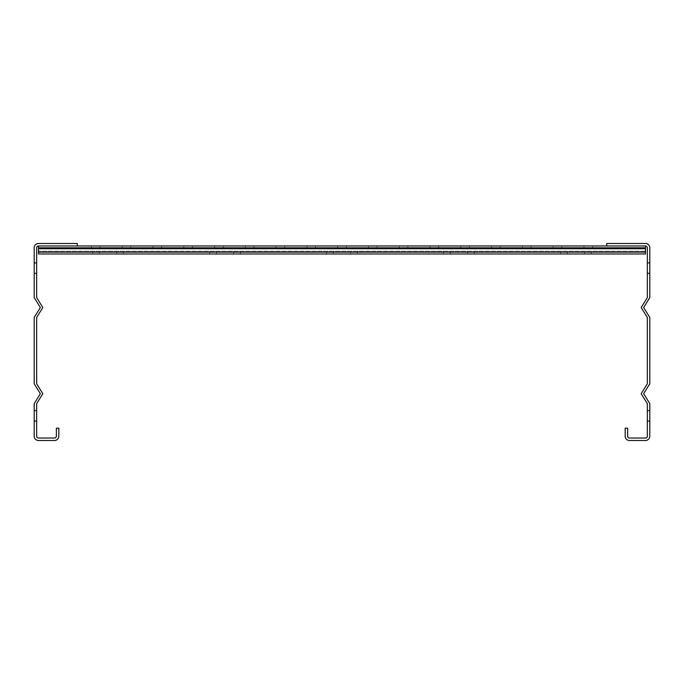 <?xml version="1.0" encoding="UTF-8"?>
<svg xmlns="http://www.w3.org/2000/svg" width="684" height="684" viewBox="0 0 684 684"><rect width="100%" height="100%" fill="white"/><g stroke="black" fill="none" stroke-linecap="round" stroke-linejoin="round"><path stroke-width="0.51" stroke-dasharray="3.42 2.56" d="M42.818 393.71L36.662 403.637L36.662 436.187A1.847 1.847 0 0 0 38.509 438.034L54.515 438.034A1.847 1.847 0 0 0 56.362 436.187L56.362 428.184L58.824 428.184L58.824 436.187A4.309 4.309 0 0 1 54.515 440.496L38.509 440.496A4.309 4.309 0 0 1 34.2 436.187L34.2 403.637L40.356 393.71L34.2 383.784L34.2 317.453L40.356 307.526L34.2 297.6L34.2 247.813A4.309 4.309 0 0 1 38.509 243.504L77.292 243.504L77.292 245.966L38.509 245.966A1.847 1.847 0 0 0 36.662 247.813L36.662 297.6L42.818 307.526L36.662 317.453L36.662 383.784L42.818 393.71M36.662 410.947L36.662 421.412L36.662 410.332L36.662 421.412L36.662 410.332L36.662 421.412L36.662 410.332L36.662 420.797L36.662 410.332L36.662 410.947L34.2 410.947L34.2 420.797L34.2 410.332L34.2 421.412L34.2 410.332L34.2 421.412L34.2 410.332L34.2 410.947L36.662 410.947M36.662 421.412L36.662 420.797L36.662 421.412L34.2 421.412L34.2 420.797L34.2 421.412L36.662 421.412M34.2 273.053L34.2 262.588L34.2 273.668L34.2 262.588L34.2 273.668L34.2 262.588L34.2 273.668L34.2 262.588L34.2 273.668L34.2 273.053L36.662 273.053L36.662 262.588L36.662 273.668L36.662 262.588L36.662 273.668L36.662 262.588L36.662 273.668L36.662 262.588L36.662 273.668L36.662 273.053L34.2 273.053M36.662 262.588L36.662 263.203L36.662 262.588L34.2 262.588L36.662 262.588M34.2 273.668L36.662 273.668L34.2 273.668M34.2 410.332L36.662 410.332L34.2 410.332M646.012 401.448L641.182 393.71L647.338 383.784L647.338 317.453L641.182 307.526L647.338 297.6L647.338 247.813A1.847 1.847 0 0 0 645.491 245.966L645.491 252.122L38.509 252.122L645.491 252.122L645.491 253.969L645.491 245.966L645.491 252.122L645.491 245.966L645.491 252.122L645.491 245.966L645.491 252.122L645.491 245.966L645.491 252.122L645.491 245.966L645.491 252.122L645.491 245.966L645.491 252.122L645.491 245.966L645.491 252.122L645.491 245.966L645.491 252.122L645.491 245.966L645.491 252.122L645.491 245.966L645.491 252.122L645.491 245.966L645.491 252.122L645.491 245.966L645.491 252.122L645.491 245.966L645.491 252.122L645.491 245.966L645.491 252.122L645.491 245.966L645.491 252.122L645.491 245.966L38.509 245.966L38.509 253.969L38.509 245.966L38.509 253.969L38.509 245.966L38.509 253.969L38.509 245.966L38.509 252.122L38.509 245.966L38.509 252.122L38.509 245.966L38.509 252.122L38.509 245.966L38.509 252.122L38.509 245.966L645.491 245.966L38.509 245.966L645.491 245.966L38.509 245.966L645.491 245.966L38.509 245.966L645.491 245.966L38.509 245.966L645.491 245.966L38.509 245.966L645.491 245.966L38.509 245.966L645.491 245.966L38.509 245.966L645.491 245.966L38.509 245.966L645.491 245.966L38.509 245.966L645.491 245.966L38.509 245.966L645.491 245.966L38.509 245.966L645.491 245.966L38.509 245.966L645.491 245.966L38.509 245.966L645.491 245.966L38.509 245.966L645.491 245.966L38.509 245.966L645.491 245.966L38.509 245.966L645.491 245.966L38.509 245.966L645.491 245.966L38.509 245.966L645.491 245.966L38.509 245.966L645.491 245.966L606.708 245.966L606.708 243.504L645.491 243.504A4.309 4.309 0 0 1 649.8 247.813L649.8 297.6L643.644 307.526L649.8 317.453L649.8 383.784L643.644 393.71L649.8 403.637L649.8 436.187A4.309 4.309 0 0 1 645.491 440.496L629.485 440.496A4.309 4.309 0 0 1 625.176 436.187L625.176 428.184L627.638 428.184L627.638 436.187A1.847 1.847 0 0 0 629.485 438.034L645.491 438.034A1.847 1.847 0 0 0 647.338 436.187L647.338 403.637L646.012 401.448M647.338 410.947L647.338 421.412L647.338 410.332L647.338 421.412L647.338 410.332L647.338 421.412L647.338 410.332L647.338 420.797L647.338 410.332L647.338 410.947L649.8 410.947L649.8 420.797L649.8 410.332L649.8 421.412L649.8 410.332L649.8 421.412L649.8 410.332L649.8 410.947L647.338 410.947M647.338 421.412L647.338 420.797L647.338 421.412L649.8 421.412L649.8 420.797L649.8 421.412L647.338 421.412M649.8 273.053L649.8 262.588L649.8 273.668L649.8 262.588L649.8 273.668L649.8 262.588L649.8 273.668L649.8 262.588L649.8 273.668L649.8 273.053L647.338 273.053L647.338 262.588L647.338 273.668L647.338 262.588L647.338 273.668L647.338 262.588L647.338 273.668L647.338 262.588L647.338 273.668L647.338 273.053L649.8 273.053M647.338 262.588L647.338 263.203L647.338 262.588L649.8 262.588L647.338 262.588M649.8 273.668L647.338 273.668L649.8 273.668M649.8 410.332L647.338 410.332L649.8 410.332M350.618 252.122L326.61 252.122L350.618 252.122L350.618 253.969L357.39 253.969L326.61 253.969L350.618 253.969L350.618 252.122M99.454 252.122L123.462 252.122L92.682 252.122L99.454 252.122L99.454 253.969L92.682 253.969L123.462 253.969L92.682 253.969L99.454 253.969L99.454 252.122M216.418 252.122L240.426 252.122L209.646 252.122L216.418 252.122L216.418 253.969L209.646 253.969L240.426 253.969L209.646 253.969L216.418 253.969L216.418 252.122M567.31 252.122L591.318 252.122L560.538 252.122L567.31 252.122L567.31 253.969L560.538 253.969L591.318 253.969L560.538 253.969L567.31 253.969L567.31 252.122M450.346 252.122L474.354 252.122L443.574 252.122L450.346 252.122L450.346 253.969L443.574 253.969L474.354 253.969L443.574 253.969L450.346 253.969L450.346 252.122M38.509 253.969L38.509 245.966L645.491 245.966L645.491 253.969L645.491 247.813L645.491 253.969L645.491 247.813L645.491 253.969L645.491 247.813L645.491 253.969L645.491 247.813L645.491 253.969L645.491 247.813L645.491 253.969L645.491 247.813L645.491 253.969L645.491 247.813L645.491 253.969L645.491 247.813L645.491 253.969L645.491 247.813L645.491 253.969L38.509 253.969M38.509 252.122L38.509 247.813L38.509 252.122L645.491 252.122M645.491 247.813L38.509 247.813M130.849 247.813L122.231 247.813L130.849 247.813L122.231 247.813L130.849 247.813L130.849 245.966L122.231 245.966L130.849 245.966L122.231 245.966L130.849 245.966L130.849 247.813L130.849 245.966L130.849 247.813L122.231 247.813L122.231 245.966L122.231 247.813L122.231 245.966L122.231 247.813L130.849 247.813L122.231 247.813L130.849 247.813L130.849 245.966L122.231 245.966L130.849 245.966L122.231 245.966L130.849 245.966L130.849 247.813M192.409 247.813L183.791 247.813L192.409 247.813L183.791 247.813L192.409 247.813L192.409 245.966L183.791 245.966L192.409 245.966L183.791 245.966L192.409 245.966L192.409 247.813L192.409 245.966L192.409 247.813L183.791 247.813L183.791 245.966L183.791 247.813L183.791 245.966L183.791 247.813L192.409 247.813L183.791 247.813L192.409 247.813L192.409 245.966L183.791 245.966L192.409 245.966L183.791 245.966L192.409 245.966L192.409 247.813M253.969 247.813L245.351 247.813L253.969 247.813L245.351 247.813L253.969 247.813L253.969 245.966L245.351 245.966L253.969 245.966L245.351 245.966L253.969 245.966L253.969 247.813L253.969 245.966L253.969 247.813L245.351 247.813L245.351 245.966L245.351 247.813L245.351 245.966L245.351 247.813L253.969 247.813L245.351 247.813L253.969 247.813L253.969 245.966L245.351 245.966L253.969 245.966L245.351 245.966L253.969 245.966L253.969 247.813M315.529 247.813L306.911 247.813L315.529 247.813L306.911 247.813L315.529 247.813L315.529 245.966L306.911 245.966L315.529 245.966L306.911 245.966L315.529 245.966L315.529 247.813L315.529 245.966L315.529 247.813L306.911 247.813L306.911 245.966L306.911 247.813L306.911 245.966L306.911 247.813L315.529 247.813L306.911 247.813L315.529 247.813L315.529 245.966L306.911 245.966L315.529 245.966L306.911 245.966L315.529 245.966L315.529 247.813M561.769 247.813L553.151 247.813L561.769 247.813L553.151 247.813L561.769 247.813L561.769 245.966L553.151 245.966L561.769 245.966L553.151 245.966L561.769 245.966L561.769 247.813L561.769 245.966L561.769 247.813L553.151 247.813L553.151 245.966L553.151 247.813L553.151 245.966L553.151 247.813L561.769 247.813L553.151 247.813L561.769 247.813L561.769 245.966L553.151 245.966L561.769 245.966L553.151 245.966L561.769 245.966L561.769 247.813M500.209 247.813L491.591 247.813L500.209 247.813L491.591 247.813L500.209 247.813L500.209 245.966L491.591 245.966L500.209 245.966L491.591 245.966L500.209 245.966L500.209 247.813L500.209 245.966L500.209 247.813L491.591 247.813L491.591 245.966L491.591 247.813L491.591 245.966L491.591 247.813L500.209 247.813L491.591 247.813L500.209 247.813L500.209 245.966L491.591 245.966L500.209 245.966L491.591 245.966L500.209 245.966L500.209 247.813M438.649 247.813L430.031 247.813L438.649 247.813L430.031 247.813L438.649 247.813L438.649 245.966L430.031 245.966L438.649 245.966L430.031 245.966L438.649 245.966L438.649 247.813L438.649 245.966L438.649 247.813L430.031 247.813L430.031 245.966L430.031 247.813L430.031 245.966L430.031 247.813L438.649 247.813L430.031 247.813L438.649 247.813L438.649 245.966L430.031 245.966L438.649 245.966L430.031 245.966L438.649 245.966L438.649 247.813M377.089 247.813L368.471 247.813L377.089 247.813L368.471 247.813L377.089 247.813L377.089 245.966L368.471 245.966L377.089 245.966L368.471 245.966L377.089 245.966L377.089 247.813L377.089 245.966L377.089 247.813L368.471 247.813L368.471 245.966L368.471 247.813L368.471 245.966L368.471 247.813L377.089 247.813L368.471 247.813L377.089 247.813L377.089 245.966L368.471 245.966L377.089 245.966L368.471 245.966L377.089 245.966L377.089 247.813M100.069 247.813L91.451 247.813L100.069 247.813L91.451 247.813L100.069 247.813L100.069 245.966L91.451 245.966L100.069 245.966L91.451 245.966L100.069 245.966L100.069 247.813L100.069 245.966L100.069 247.813L91.451 247.813L91.451 245.966L91.451 247.813L91.451 245.966L91.451 247.813L100.069 247.813L91.451 247.813L100.069 247.813L100.069 245.966L91.451 245.966L100.069 245.966L91.451 245.966L100.069 245.966L100.069 247.813M161.629 247.813L153.011 247.813L161.629 247.813L153.011 247.813L161.629 247.813L161.629 245.966L153.011 245.966L161.629 245.966L153.011 245.966L161.629 245.966L161.629 247.813L161.629 245.966L161.629 247.813L153.011 247.813L153.011 245.966L153.011 247.813L153.011 245.966L153.011 247.813L161.629 247.813L153.011 247.813L161.629 247.813L161.629 245.966L153.011 245.966L161.629 245.966L153.011 245.966L161.629 245.966L161.629 247.813M223.189 247.813L214.571 247.813L223.189 247.813L214.571 247.813L223.189 247.813L223.189 245.966L214.571 245.966L223.189 245.966L214.571 245.966L223.189 245.966L223.189 247.813L223.189 245.966L223.189 247.813L214.571 247.813L214.571 245.966L214.571 247.813L214.571 245.966L214.571 247.813L223.189 247.813L214.571 247.813L223.189 247.813L223.189 245.966L214.571 245.966L223.189 245.966L214.571 245.966L223.189 245.966L223.189 247.813M284.749 247.813L276.131 247.813L284.749 247.813L276.131 247.813L284.749 247.813L284.749 245.966L276.131 245.966L284.749 245.966L276.131 245.966L284.749 245.966L284.749 247.813L284.749 245.966L284.749 247.813L276.131 247.813L276.131 245.966L276.131 247.813L276.131 245.966L276.131 247.813L284.749 247.813L276.131 247.813L284.749 247.813L284.749 245.966L276.131 245.966L284.749 245.966L276.131 245.966L284.749 245.966L284.749 247.813M592.549 247.813L583.931 247.813L592.549 247.813L583.931 247.813L592.549 247.813L592.549 245.966L583.931 245.966L592.549 245.966L583.931 245.966L592.549 245.966L592.549 247.813L592.549 245.966L592.549 247.813L583.931 247.813L583.931 245.966L583.931 247.813L583.931 245.966L583.931 247.813L592.549 247.813L583.931 247.813L592.549 247.813L592.549 245.966L583.931 245.966L592.549 245.966L583.931 245.966L592.549 245.966L592.549 247.813M530.989 247.813L522.371 247.813L530.989 247.813L522.371 247.813L530.989 247.813L530.989 245.966L522.371 245.966L530.989 245.966L522.371 245.966L530.989 245.966L530.989 247.813L530.989 245.966L530.989 247.813L522.371 247.813L522.371 245.966L522.371 247.813L522.371 245.966L522.371 247.813L530.989 247.813L522.371 247.813L530.989 247.813L530.989 245.966L522.371 245.966L530.989 245.966L522.371 245.966L530.989 245.966L530.989 247.813M469.429 247.813L460.811 247.813L469.429 247.813L460.811 247.813L469.429 247.813L469.429 245.966L460.811 245.966L469.429 245.966L460.811 245.966L469.429 245.966L469.429 247.813L469.429 245.966L469.429 247.813L460.811 247.813L460.811 245.966L460.811 247.813L460.811 245.966L460.811 247.813L469.429 247.813L460.811 247.813L469.429 247.813L469.429 245.966L460.811 245.966L469.429 245.966L460.811 245.966L469.429 245.966L469.429 247.813M407.869 247.813L399.251 247.813L407.869 247.813L399.251 247.813L407.869 247.813L407.869 245.966L399.251 245.966L407.869 245.966L399.251 245.966L407.869 245.966L407.869 247.813L407.869 245.966L407.869 247.813L399.251 247.813L399.251 245.966L399.251 247.813L399.251 245.966L399.251 247.813L407.869 247.813L399.251 247.813L407.869 247.813L407.869 245.966L399.251 245.966L407.869 245.966L399.251 245.966L407.869 245.966L407.869 247.813M346.309 247.813L337.691 247.813L346.309 247.813L337.691 247.813L346.309 247.813L346.309 245.966L337.691 245.966L346.309 245.966L337.691 245.966L346.309 245.966L346.309 247.813L346.309 245.966L346.309 247.813L337.691 247.813L337.691 245.966L337.691 247.813L337.691 245.966L337.691 247.813L346.309 247.813L337.691 247.813L346.309 247.813L346.309 245.966L337.691 245.966L346.309 245.966L337.691 245.966L346.309 245.966L346.309 247.813M333.382 252.122L326.61 252.122L333.382 252.122L333.382 253.969L326.61 253.969L333.382 253.969L333.382 252.122M122.231 245.966L122.231 247.813L122.231 245.966M183.791 245.966L183.791 247.813L183.791 245.966M245.351 245.966L245.351 247.813L245.351 245.966M306.911 245.966L306.911 247.813L306.911 245.966M553.151 245.966L553.151 247.813L553.151 245.966M491.591 245.966L491.591 247.813L491.591 245.966M430.031 245.966L430.031 247.813L430.031 245.966M368.471 245.966L368.471 247.813L368.471 245.966M91.451 245.966L91.451 247.813L91.451 245.966M153.011 245.966L153.011 247.813L153.011 245.966M214.571 245.966L214.571 247.813L214.571 245.966M276.131 245.966L276.131 247.813L276.131 245.966M583.931 245.966L583.931 247.813L583.931 245.966M522.371 245.966L522.371 247.813L522.371 245.966M460.811 245.966L460.811 247.813L460.811 245.966M399.251 245.966L399.251 247.813L399.251 245.966M337.691 245.966L337.691 247.813L337.691 245.966M34.2 263.203L36.662 263.203L34.2 263.203M36.662 420.797L34.2 420.797L36.662 420.797M649.8 263.203L647.338 263.203L649.8 263.203M647.338 420.797L649.8 420.797L647.338 420.797M38.509 248.737L645.491 248.737M645.491 251.199L38.509 251.199L645.491 251.199M116.69 252.122L116.69 253.969L116.69 252.122M233.654 252.122L233.654 253.969L233.654 252.122M584.546 252.122L584.546 253.969L584.546 252.122M467.582 252.122L467.582 253.969L467.582 252.122M92.682 253.969L92.682 252.122L92.682 253.969M123.462 253.969L123.462 252.122L123.462 253.969M209.646 253.969L209.646 252.122L209.646 253.969M240.426 253.969L240.426 252.122L240.426 253.969M560.538 253.969L560.538 252.122L560.538 253.969M591.318 253.969L591.318 252.122L591.318 253.969M443.574 253.969L443.574 252.122L443.574 253.969M474.354 253.969L474.354 252.122L474.354 253.969M326.61 253.969L326.61 252.122L326.61 253.969M357.39 253.969L357.39 252.122L357.39 253.969"/><path stroke-width="1.03" d="M38.509 248.737L38.509 245.966L77.292 245.966L77.292 243.504L38.509 243.504A4.309 4.309 0 0 0 34.2 247.813L34.2 297.6L40.356 307.526L34.2 317.453L34.2 383.784L40.356 393.71L34.2 403.637L34.2 436.187A4.309 4.309 0 0 0 38.509 440.496L54.515 440.496A4.309 4.309 0 0 0 58.824 436.187L58.824 428.184L56.362 428.184L56.362 436.187A1.847 1.847 0 0 1 54.515 438.034L38.509 438.034A1.847 1.847 0 0 1 36.662 436.187L36.662 403.637L42.818 393.71L36.662 383.784L36.662 317.453L42.818 307.526L36.662 297.6L36.662 247.813A1.847 1.847 0 0 1 38.509 245.966L645.491 245.966A1.847 1.847 0 0 1 647.338 247.813L647.338 297.6L641.182 307.526L647.338 317.453L647.338 383.784L641.182 393.71L647.338 403.637L647.338 436.187A1.847 1.847 0 0 1 645.491 438.034L629.485 438.034A1.847 1.847 0 0 1 627.638 436.187L627.638 428.184L625.176 428.184L625.176 436.187A4.309 4.309 0 0 0 629.485 440.496L645.491 440.496A4.309 4.309 0 0 0 649.8 436.187L649.8 403.637L643.644 393.71L649.8 383.784L649.8 317.453L643.644 307.526L649.8 297.6L649.8 247.813A4.309 4.309 0 0 0 645.491 243.504L606.708 243.504L606.708 245.966L645.491 245.966L645.491 248.737L38.509 248.737L38.509 253.969L645.491 253.969L645.491 248.737M38.509 247.813L645.491 247.813M38.509 252.122L645.491 252.122"/></g></svg>
